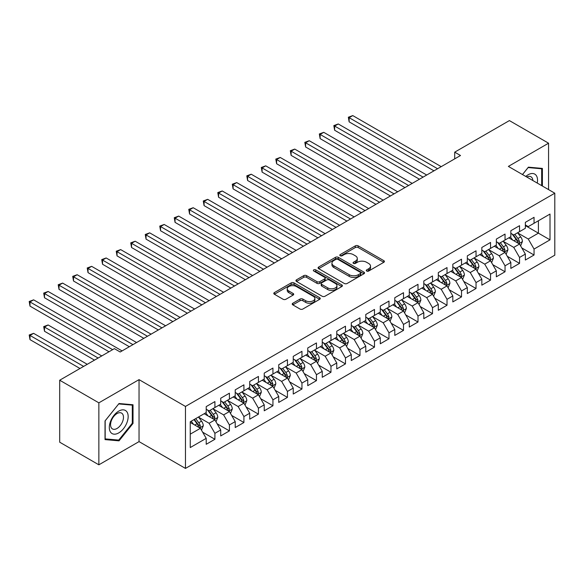 <?xml version="1.0" encoding="UTF-8"?>
<svg xmlns="http://www.w3.org/2000/svg" width="584" height="584" viewBox="0 0 584 584"><rect width="100%" height="100%" fill="white"/><g stroke="black" fill="none" stroke-linecap="round" stroke-linejoin="round"><path stroke-width="0.88" d="M366.694 271.034A1.409 0.81 0 0 0 368.687 271.034L383.812 262.296A2.015 1.161 0 0 0 384.403 261.471A2.015 1.161 0 0 0 383.812 260.654L358.182 245.857A2.015 1.161 0 0 0 355.335 245.857L340.209 254.588A1.409 0.81 0 0 0 339.793 255.164A1.409 0.81 0 0 0 340.209 255.741A1.409 0.81 0 0 0 342.202 255.741L344.159 254.609A6.446 3.723 0 0 1 353.269 254.609L355.408 255.843A6.446 3.723 0 0 1 357.291 258.471A6.446 3.723 0 0 1 355.408 261.106L353.451 262.238A1.409 0.81 0 0 0 353.035 262.807A1.409 0.81 0 0 0 353.451 263.384A1.409 0.81 0 0 0 355.444 263.384L357.401 262.252A6.446 3.723 0 0 1 366.511 262.252L368.65 263.486A6.446 3.723 0 0 1 370.533 266.122A6.446 3.723 0 0 1 368.65 268.749L366.694 269.881A1.409 0.81 0 0 0 366.277 270.458A1.409 0.81 0 0 0 366.694 271.034L366.694 269.881M292.825 303.235A2.015 1.161 0 0 0 292.234 304.06A2.015 1.161 0 0 0 292.825 304.877L300.015 309.031A2.015 1.161 0 0 0 302.862 309.031L319.667 299.329A2.015 1.161 0 0 0 320.258 298.512A2.015 1.161 0 0 0 319.667 297.687L294.037 282.89A2.015 1.161 0 0 0 291.19 282.89L274.385 292.591A2.015 1.161 0 0 0 273.794 293.409A2.015 1.161 0 0 0 274.385 294.234L283.072 299.249A2.015 1.161 0 0 0 285.919 299.249L293.11 295.095A2.015 1.161 0 0 0 293.701 294.278A2.015 1.161 0 0 0 293.11 293.453L288.803 290.963A5.387 3.11 0 0 1 287.226 288.766A5.387 3.11 0 0 1 290.547 285.897A5.387 3.11 0 0 1 296.424 286.569L313.294 296.307A5.387 3.11 0 0 1 314.871 298.512A5.387 3.11 0 0 1 311.549 301.38A5.387 3.11 0 0 1 305.68 300.709L302.862 299.088A2.015 1.161 0 0 0 300.015 299.088L292.825 303.235L292.825 304.877L300.015 300.76L300.015 299.088M98.864 402.836L98.864 464.813L139.043 441.614L139.043 379.636L98.864 402.836L59.692 380.221L114.384 348.648L120.187 351.999L460.506 155.512L454.702 152.161L454.702 158.863M139.043 379.636L185.464 406.435L554.8 193.202L554.8 255.179L185.464 468.412L185.464 406.435M548.566 189.603L548.566 143.197L508.379 166.403L554.8 193.202M548.566 143.197L509.394 120.589L454.702 152.161M344.297 283.466A2.015 1.161 0 0 0 347.151 283.466L363.949 273.765A2.015 1.161 0 0 0 364.54 272.94A2.015 1.161 0 0 0 363.949 272.122L338.318 257.325A2.015 1.161 0 0 0 335.471 257.325L318.667 267.027A2.015 1.161 0 0 0 318.083 267.844A2.015 1.161 0 0 0 318.667 268.669L344.297 283.466M314.323 271.334A1.409 0.81 0 0 1 315.754 271.538L315.754 269.859L341.808 284.904A2.015 1.161 0 0 1 342.399 285.729A2.015 1.161 0 0 1 341.808 286.547L325.003 296.249A2.015 1.161 0 0 1 322.156 296.249L296.526 281.452L296.526 279.809A2.015 1.161 0 0 0 295.935 280.627A2.015 1.161 0 0 0 296.526 281.452M296.526 279.809L303.716 275.655A2.015 1.161 0 0 1 306.563 275.655L316.959 281.656A2.015 1.161 0 0 0 319.806 281.656L324.58 278.904A2.015 1.161 0 0 0 325.171 278.079A2.015 1.161 0 0 0 324.58 277.261L313.754 271.012A1.409 0.81 0 0 1 313.345 270.436A1.409 0.81 0 0 1 314.214 269.684A1.409 0.81 0 0 1 315.754 269.859M525.352 225.614L538.404 233.155L538.404 220.759L550.011 214.058L534.053 223.27L534.053 217.321L525.352 222.343L525.352 228.293L519.548 231.644L519.548 225.694L510.847 230.724L510.847 236.666L505.043 240.017L505.043 234.074L496.342 239.097L496.342 245.046L490.538 248.397L490.538 242.448L481.829 247.47L481.829 253.419L476.033 256.77L476.033 250.821L467.324 255.85L467.324 261.793L461.521 265.143L461.521 259.201L452.819 264.224L452.819 270.173L447.016 273.516L447.016 267.574L438.314 272.597L438.314 278.546L432.51 281.897L432.51 275.947L423.809 280.977L423.809 286.919L418.005 290.27L418.005 284.32L409.296 289.35L409.296 295.292L403.5 298.643L403.5 292.701L394.791 297.723L394.791 303.673L388.988 307.023L388.988 301.074L380.286 306.096L380.286 312.046L374.483 315.397L374.483 309.447L365.781 314.477L365.781 320.419L359.978 323.77L359.978 317.827L351.276 322.85L351.276 328.799L345.472 332.15L345.472 326.201L336.764 331.223L336.764 337.172L330.967 340.523L330.967 334.574L322.258 339.603L322.258 345.546L316.455 348.896L316.455 342.954L307.753 347.976L307.753 353.919L301.95 357.269L301.95 351.327L293.248 356.349L293.248 362.299L287.445 365.65L287.445 359.7L278.743 364.723L278.743 370.672L272.94 374.023L272.94 368.073L264.238 373.103L264.238 379.045L258.435 382.396L258.435 376.454L249.726 381.476L249.726 387.426L243.922 390.776L243.922 384.827L235.221 389.849L235.221 395.799L229.417 399.149L229.417 393.2L220.716 398.23L220.716 404.172L214.912 407.522L214.912 401.58L206.21 406.603L206.21 412.552L190.253 421.765L190.253 447.556L206.21 438.343L200.407 428.298L190.253 422.429M550.011 214.058L550.011 239.849L534.053 249.061L528.25 239.017L517.738 232.943M521.797 247.937L534.053 255.011L534.053 249.061M534.053 255.011L525.352 260.033L525.352 254.091L519.548 257.442L513.745 247.39L503.226 241.316M507.292 256.31L519.548 263.384L519.548 257.442M519.548 263.384L510.847 268.414L510.847 262.464L505.043 265.815L499.24 255.763L488.72 249.689M492.786 264.683L505.043 271.764L505.043 265.815M505.043 271.764L496.342 276.787L496.342 270.837L490.538 274.188L484.735 264.143L474.215 258.07M478.281 273.057L490.538 280.137L490.538 274.188M490.538 280.137L481.829 285.16L481.829 279.218L476.033 282.568L470.229 272.516L459.71 266.443M463.769 281.437L476.033 288.511L476.033 282.568M476.033 288.511L467.324 293.54L467.324 287.591L461.521 290.942L455.717 280.889L445.205 274.816M449.264 289.81L461.521 296.884L461.521 290.942M461.521 296.884L452.819 301.913L452.819 295.964L447.016 299.315L441.212 289.262L430.7 283.196M434.759 298.183L447.016 305.264L447.016 299.315M447.016 305.264L438.314 310.286L438.314 304.344L432.51 307.688L426.707 297.643L416.188 291.569M420.254 306.563L432.51 313.637L432.51 307.688M432.51 313.637L423.809 318.66L423.809 312.717L418.005 316.068L412.202 306.016L401.683 299.942M405.749 314.937L418.005 322.01L418.005 316.068M418.005 322.01L409.296 327.04L409.296 321.091L403.5 324.441L397.697 314.389L387.177 308.315M391.236 323.31L403.5 330.391L403.5 324.441M403.5 330.391L394.791 335.413L394.791 329.464L388.988 332.814L383.184 322.769L372.672 316.696M376.731 331.683L388.988 338.764L388.988 332.814M388.988 338.764L380.286 343.786L380.286 337.844L374.483 341.195L368.679 331.143L358.167 325.069M362.226 340.063L374.483 347.137L374.483 341.195M374.483 347.137L365.781 352.167L365.781 346.217L359.978 349.568L354.174 339.516L343.655 333.442M347.721 348.436L359.978 355.517L359.978 349.568M359.978 355.517L351.276 360.54L351.276 354.59L345.472 357.941L339.669 347.889L329.15 341.822M333.216 356.809L345.472 363.89L345.472 357.941M345.472 363.89L336.764 368.913L336.764 362.971L330.967 366.321L325.164 356.269L314.645 350.196M318.703 365.19L330.967 372.263L330.967 366.321M330.967 372.263L322.258 377.293L322.258 371.344L316.455 374.694L310.659 364.642L300.139 358.569M304.198 373.563L316.455 380.637L316.455 374.694M316.455 380.637L307.753 385.666L307.753 379.717L301.95 383.067L296.146 373.015L285.634 366.949M289.693 381.936L301.95 389.017L301.95 383.067M301.95 389.017L293.248 394.039L293.248 388.097L287.445 391.441L281.641 381.396L271.122 375.322M275.188 390.316L287.445 397.39L287.445 391.441M287.445 397.39L278.743 402.412L278.743 396.47L272.94 399.821L267.136 389.769L256.617 383.695M260.683 398.689L272.94 405.763L272.94 399.821M272.94 405.763L264.238 410.793L264.238 404.843L258.435 408.194L252.631 398.142L242.112 392.068M246.171 407.063L258.435 414.144L258.435 408.194M258.435 414.144L249.726 419.166L249.726 413.216L243.922 416.567L238.126 406.522L227.607 400.449M231.666 415.436L243.922 422.517L243.922 416.567M243.922 422.517L235.221 427.539L235.221 421.597L229.417 424.948L223.614 414.896L213.102 408.822M217.16 423.816L229.417 430.89L229.417 424.948M229.417 430.89L220.716 435.919L220.716 429.97L214.912 433.321L209.108 423.269L198.589 417.195M202.655 432.189L214.912 439.27L214.912 433.321M214.912 439.27L206.21 444.293L206.21 438.343M206.21 409.201L209.108 410.873L214.912 407.522M190.253 434.16L200.407 428.298M220.716 400.821L223.614 402.5L229.417 399.149M209.108 423.269L214.912 419.918L204.174 413.72M220.716 429.97L214.912 419.918M235.221 392.448L238.126 394.127L243.922 390.776M223.614 414.896L229.417 411.545L218.686 405.347M235.221 421.597L229.417 411.545M249.726 384.075L252.631 385.747L258.435 382.396M238.126 406.522L243.922 403.172L233.191 396.974M249.726 413.216L243.922 403.172M264.238 375.694L267.136 377.374L272.94 374.023M252.631 398.142L258.435 394.791L247.696 388.594M264.238 404.843L258.435 394.791M278.743 367.321L281.641 369L287.445 365.65M267.136 389.769L272.94 386.418L262.201 380.221M278.743 396.47L272.94 386.418M293.248 358.948L296.146 360.62L301.95 357.269M281.641 381.396L287.445 378.045L276.707 371.847M293.248 388.097L287.445 378.045M307.753 350.575L310.659 352.247L316.455 348.896M296.146 373.015L301.95 369.665L291.219 363.467M307.753 379.717L301.95 369.665M322.258 342.195L325.164 343.874L330.967 340.523M310.659 364.642L316.455 361.292L305.724 355.094M322.258 371.344L316.455 361.292M336.764 333.822L339.669 335.493L345.472 332.15M325.164 356.269L330.967 352.918L320.229 346.721M336.764 362.971L330.967 352.918M351.276 325.449L354.174 327.12L359.978 323.77M339.669 347.889L345.472 344.545L334.734 338.348M351.276 354.59L345.472 344.545M365.781 317.068L368.679 318.747L374.483 315.397M354.174 339.516L359.978 336.165L349.239 329.967M365.781 346.217L359.978 336.165M380.286 308.695L383.184 310.374L388.988 307.023M368.679 331.143L374.483 327.792L363.752 321.594M380.286 337.844L374.483 327.792M394.791 300.322L397.697 301.994L403.5 298.643M383.184 322.769L388.988 319.419L378.257 313.221M394.791 329.464L388.988 319.419M409.296 291.949L412.202 293.621L418.005 290.27M397.697 314.389L403.5 311.038L392.762 304.841M409.296 321.091L403.5 311.038M423.809 283.568L426.707 285.248L432.51 281.897M412.202 306.016L418.005 302.665L407.267 296.468M423.809 312.717L418.005 302.665M438.314 275.195L441.212 276.867L447.016 273.516M426.707 297.643L432.51 294.292L421.772 288.094M438.314 304.344L432.51 294.292M452.819 266.822L455.717 268.494L461.521 265.143M441.212 289.262L447.016 285.912L436.284 279.714M452.819 295.964L447.016 285.912M467.324 258.442L470.229 260.121L476.033 256.77M455.717 280.889L461.521 277.539L450.79 271.341M467.324 287.591L461.521 277.539M481.829 250.069L484.735 251.74L490.538 248.397M470.229 272.516L476.033 269.166L465.295 262.968M481.829 279.218L476.033 269.166M496.342 241.696L499.24 243.367L505.043 240.017M484.735 264.143L490.538 260.793L479.8 254.595M496.342 270.837L490.538 260.793M510.847 233.315L513.745 234.994L519.548 231.644M499.24 255.763L505.043 252.412L494.305 246.214M510.847 262.464L505.043 252.412M525.352 224.942L528.25 226.621L534.053 223.27M513.745 247.39L519.548 244.039L508.817 237.841M525.352 254.091L519.548 244.039M59.692 380.221L59.692 442.197L98.864 464.813M139.043 441.614L185.464 468.412M528.25 239.017L538.404 233.155L550.011 239.849M542.397 186.04L542.397 168.418L528.396 167.163L522.476 174.536M133.021 423.429L133.021 404.763L119.026 403.515L105.025 420.933L105.025 439.599L119.026 440.847L133.021 423.429L132.298 423.013M367.256 271.231L368.65 270.428A6.446 3.723 0 0 0 370.533 267.793L370.533 266.122M357.291 258.471L357.291 260.15A6.446 3.723 0 0 1 355.408 262.778L354.013 263.581M383.79 262.311L358.182 247.528A2.015 1.161 0 0 0 355.335 247.528L340.771 255.938M363.927 273.779L338.318 258.997A2.015 1.161 0 0 0 335.471 258.997L318.696 268.684L318.667 267.027M360.394 273.516A1.409 0.81 0 0 0 360.803 272.94A1.409 0.81 0 0 0 360.394 272.37L337.895 259.376A1.409 0.81 0 0 0 335.902 259.376L333.836 260.573A6.446 3.723 0 0 0 331.946 263.202A6.446 3.723 0 0 0 333.836 265.829L349.21 274.714A6.446 3.723 0 0 0 358.328 274.714L360.394 273.516L360.394 275.195A1.409 0.81 0 0 0 360.803 274.619L360.803 272.94M331.946 263.202L331.946 264.873A6.446 3.723 0 0 0 333.836 267.508L333.836 265.829M360.394 275.195L358.328 276.385A6.446 3.723 0 0 1 349.21 276.385L333.836 267.508M296.555 281.466L303.716 277.327L303.716 275.655M325.171 278.079L325.171 279.758A2.015 1.161 0 0 1 324.58 280.576L319.806 283.335A2.015 1.161 0 0 1 316.959 283.335L306.563 277.327A2.015 1.161 0 0 0 303.716 277.327M315.754 271.538L341.779 286.562M327.748 287.883A5.387 3.11 0 0 0 333.617 288.562A5.387 3.11 0 0 0 336.946 285.685A5.387 3.11 0 0 0 335.362 283.488L329.42 280.057A2.015 1.161 0 0 0 326.573 280.057L321.806 282.809A2.015 1.161 0 0 0 321.215 283.627A2.015 1.161 0 0 0 321.806 284.452L327.748 287.883L327.748 289.562A5.387 3.11 0 0 0 333.617 290.233A5.387 3.11 0 0 0 336.946 287.357L336.946 285.685M321.215 283.627L321.215 285.306A2.015 1.161 0 0 0 321.806 286.123L321.806 284.452M327.748 289.562L321.806 286.123M314.871 298.512L314.871 300.183A5.387 3.11 0 0 1 311.549 303.059A5.387 3.11 0 0 1 305.68 302.381L302.862 300.76A2.015 1.161 0 0 0 300.015 300.76M287.226 288.766L287.226 290.445A5.387 3.11 0 0 0 288.803 292.642L288.803 290.963M293.11 293.453L293.11 295.095L288.803 292.642M319.638 299.344L294.037 284.561A2.015 1.161 0 0 0 291.19 284.561L274.414 294.248M117.545 439.993L119.026 440.847M520.621 245.901L522.417 241.506A5.439 3.139 -120 0 0 520.687 236.878L517.606 232.768M512.694 240.082L510.35 236.951M349.144 155.373L404.946 187.588L320.127 138.62L320.127 134.429L323.755 132.334L412.202 183.405M518.526 243.448L519.483 241.739A5.439 3.139 -120 0 0 517.928 238.469L514.847 234.359M513.088 234.615L516.898 239.696A2.767 1.599 60 0 1 517.402 240.535L519.483 241.739M512.131 234.06L516.19 239.477A5.439 3.139 60 0 1 517.745 242.747L517.855 243.061M437.584 168.747L349.144 117.683L352.765 115.588L441.212 166.652M433.963 170.842L349.144 121.866L349.144 117.683L348.341 117.223L352.765 115.588M349.144 121.866L348.341 117.223M506.116 254.274L507.912 249.886A5.439 3.139 -120 0 0 506.182 245.258L503.094 241.141M498.189 248.456L495.845 245.331M334.632 163.746L390.44 195.968L305.622 146.993L305.622 142.81L309.25 140.715L397.697 191.778M504.021 251.821L504.977 250.12A5.439 3.139 -120 0 0 503.423 246.849L500.342 242.732M498.583 242.988L502.386 248.069A2.767 1.599 60 0 1 502.89 248.908L504.977 250.12M497.626 242.44L501.685 247.85A5.439 3.139 60 0 1 503.24 251.12L503.35 251.434M491.611 262.647L493.407 258.259A5.439 3.139 -120 0 0 491.67 253.631L488.589 249.514M483.683 256.829L481.34 253.704M320.127 172.119L375.935 204.342L291.117 155.373L291.117 151.183L294.745 149.088L383.184 200.151M489.509 260.201L490.472 258.493A5.439 3.139 -120 0 0 488.917 255.223L485.837 251.105M484.078 251.361L487.881 256.449A2.767 1.599 60 0 1 488.385 257.288L490.472 258.493M483.121 250.813L487.173 256.23A5.439 3.139 60 0 1 488.735 259.5L488.844 259.814M423.079 177.12L334.632 126.056L338.26 123.961L426.707 175.025M419.451 179.215L334.632 130.247L334.632 126.056L333.836 125.597L338.26 123.961M334.632 130.247L333.836 125.597M408.574 185.493L319.331 133.97L323.755 132.334M320.127 138.62L319.331 133.97M537.251 183.069A13.337 7.702 120 0 0 536.273 175.507A13.337 7.702 120 0 0 525.79 176.448M532.834 180.522A9.132 5.271 120 0 0 531.98 177.718A9.132 5.271 120 0 0 530.958 176.769A9.132 5.271 120 0 0 526.768 177.018M528.082 167.564L541.675 168.791L541.675 185.624M540.769 168.272L541.675 168.791M522.505 174.55L528.111 167.579M110.566 432.175A13.337 7.702 120 0 0 123.45 428.722A13.337 7.702 120 0 0 126.903 411.851A13.337 7.702 120 0 0 114.019 415.304A13.337 7.702 120 0 0 110.566 432.175M111.427 427.977A9.132 5.271 120 0 0 112.449 428.926A9.132 5.271 120 0 0 120.946 424.67A9.132 5.271 120 0 0 122.611 414.071A9.132 5.271 120 0 0 121.582 413.114A9.132 5.271 120 0 0 113.084 417.377A9.132 5.271 120 0 0 111.427 427.977M118.734 403.931L132.298 405.143L132.298 423.225L118.734 440.095L105.171 438.883L105.171 420.801L118.705 403.909M131.4 404.624L132.298 405.143M477.106 271.027L478.902 266.632A5.439 3.139 -120 0 0 477.164 262.004L474.084 257.894M469.171 265.209L466.835 262.077M305.622 180.5L361.43 212.715L276.612 163.746L276.612 159.556L280.232 157.461L368.679 208.524M475.004 268.574L475.967 266.866A5.439 3.139 -120 0 0 474.412 263.596L471.332 259.486M469.572 259.741L473.376 264.822A2.767 1.599 60 0 1 473.879 265.662L475.967 266.866M468.616 259.187L472.668 264.603A5.439 3.139 60 0 1 474.223 267.873L474.332 268.187M462.594 279.4L464.397 275.013A5.439 3.139 -120 0 0 462.659 270.385L459.579 266.267M454.666 273.582L452.323 270.458M291.117 188.873L346.918 221.088L262.099 172.119L262.099 167.929L265.727 165.841L354.174 216.905M460.499 276.947L461.462 275.239A5.439 3.139 -120 0 0 459.907 271.969L456.819 267.859M455.06 268.114L458.871 273.195A2.767 1.599 60 0 1 459.374 274.035L461.462 275.239M454.104 267.56L458.163 272.976A5.439 3.139 60 0 1 459.717 276.247L459.827 276.56M394.069 193.873L304.826 142.343L309.25 140.715M305.622 146.993L304.826 142.343M379.564 202.246L290.314 150.723L294.745 149.088M291.117 155.373L290.314 150.723M448.089 287.773L449.892 283.386A5.439 3.139 -120 0 0 448.154 278.758L445.074 274.641M440.161 281.955L437.817 278.831M276.612 197.246L332.413 229.468L247.594 180.493L247.594 176.31L251.222 174.214L339.669 225.278M445.994 285.32L446.95 283.62A5.439 3.139 -120 0 0 445.395 280.349L442.314 276.232M440.555 276.488L444.366 281.568A2.767 1.599 60 0 1 444.869 282.415L446.95 283.62M439.599 275.94L443.657 281.349A5.439 3.139 60 0 1 445.212 284.62L445.322 284.941M365.051 210.62L275.809 159.096L280.232 157.461M276.612 163.746L275.809 159.096M433.584 296.146L435.379 291.759A5.439 3.139 -120 0 0 433.649 287.131L430.569 283.021M425.656 290.336L423.312 287.204M262.099 205.619L317.908 237.841L233.089 188.873L233.089 184.683L236.717 182.588L325.164 233.651M431.488 293.701L432.445 291.993A5.439 3.139 -120 0 0 430.89 288.722L427.809 284.612M426.05 284.868L429.853 289.949A2.767 1.599 60 0 1 430.357 290.788L432.445 291.993M425.094 284.313L429.152 289.73A5.439 3.139 60 0 1 430.707 293L430.817 293.314M350.546 219L261.303 167.469L265.727 165.841M262.099 172.119L261.303 167.469M419.078 304.527L420.874 300.139A5.439 3.139 -120 0 0 419.137 295.504L416.056 291.394M411.151 298.709L408.807 295.584M247.594 213.999L303.403 246.214L218.584 197.246L218.584 193.056L222.212 190.968L310.659 242.031M416.976 302.074L417.94 300.366A5.439 3.139 -120 0 0 416.385 297.095L413.304 292.986M411.545 293.241L415.348 298.322A2.767 1.599 60 0 1 415.852 299.161L417.94 300.366M410.589 292.686L414.64 298.103A5.439 3.139 60 0 1 416.202 301.373L416.312 301.687M404.573 312.9L406.369 308.513A5.439 3.139 -120 0 0 404.632 303.884L401.551 299.767M396.638 307.082L394.302 303.957M233.089 222.373L288.897 254.595L204.079 205.619L204.079 201.436L207.7 199.341L296.146 250.405M402.471 310.447L403.318 309.695L403.434 308.746A5.439 3.139 -120 0 0 401.88 305.476L398.799 301.359M397.04 301.614L400.843 306.695A2.767 1.599 60 0 1 401.347 307.542L403.434 308.746M396.083 301.067L400.135 306.476A5.439 3.139 60 0 1 401.69 309.746L401.807 310.06M390.061 321.273L391.864 316.886A5.439 3.139 -120 0 0 390.127 312.257L387.046 308.14M382.133 315.455L379.79 312.331M218.584 230.746L274.385 262.968M387.966 318.827L388.929 317.119A5.439 3.139 -120 0 0 387.374 313.849L384.287 309.732M382.527 309.994L386.338 315.075A2.767 1.599 60 0 1 386.842 315.915L388.929 317.119M381.571 309.44L385.63 314.856A5.439 3.139 60 0 1 387.185 318.127L387.294 318.441M375.556 329.653L377.359 325.259A5.439 3.139 -120 0 0 375.621 320.631L372.541 316.521M367.628 323.835L365.285 320.704M204.079 239.126L259.88 271.341L175.061 222.373L175.061 218.182L178.689 216.087L267.136 267.151M373.461 327.201L374.424 325.492A5.439 3.139 -120 0 0 372.862 322.222L369.781 318.112M368.022 318.368L371.833 323.448A2.767 1.599 60 0 1 372.337 324.288L374.424 325.492M367.066 317.813L371.125 323.229A5.439 3.139 60 0 1 372.68 326.5L372.789 326.814M361.051 338.026L362.846 333.639A5.439 3.139 -120 0 0 361.116 329.011L358.036 324.894M353.123 332.208L350.78 329.084M189.566 247.499L245.375 279.714L160.556 230.746L160.556 226.563L164.184 224.468L252.631 275.531M358.956 335.574L359.912 333.865A5.439 3.139 -120 0 0 358.357 330.602L355.276 326.485M353.517 326.741L357.32 331.822A2.767 1.599 60 0 1 357.824 332.661L359.912 333.865M352.561 326.193L356.62 331.602A5.439 3.139 60 0 1 358.174 334.873L358.284 335.187M346.546 346.4L348.341 342.012A5.439 3.139 -120 0 0 346.611 337.384L343.523 333.267M338.618 340.582L336.274 337.457M175.061 255.872L230.87 288.094L146.051 239.126L146.051 234.936L149.679 232.841L238.126 283.904M344.443 343.954L345.407 342.246A5.439 3.139 -120 0 0 343.852 338.976L340.771 334.858M339.012 335.114L342.815 340.195A2.767 1.599 60 0 1 343.319 341.041L345.407 342.246M338.056 334.566L342.107 339.983A5.439 3.139 60 0 1 343.669 343.246L343.779 343.567M332.041 354.78L333.836 350.385A5.439 3.139 -120 0 0 332.099 345.757L329.018 341.647M324.105 348.962L321.769 345.83M160.556 264.245L216.365 296.468L131.546 247.499L131.546 243.309L135.167 241.214L223.614 292.277M329.938 352.327L330.902 350.619A5.439 3.139 -120 0 0 329.347 347.349L326.266 343.239M324.507 343.494L328.31 348.575A2.767 1.599 60 0 1 328.814 349.414L330.902 350.619M323.551 342.939L327.602 348.356A5.439 3.139 60 0 1 329.157 351.626L329.274 351.94M317.528 363.153L319.331 358.766A5.439 3.139 -120 0 0 317.594 354.13L314.513 350.02M309.6 357.335L307.257 354.211M146.051 272.626L201.852 304.841L117.034 255.872L117.034 251.682L120.662 249.594L209.108 300.658M315.433 360.7L316.397 358.992A5.439 3.139 -120 0 0 314.842 355.722L311.754 351.612M309.994 351.867L313.805 356.948A2.767 1.599 60 0 1 314.309 357.788L316.397 358.992M309.038 351.312L313.097 356.729A5.439 3.139 60 0 1 314.652 359.999L314.761 360.313M303.023 371.526L304.826 367.139A5.439 3.139 -120 0 0 303.089 362.511L300.008 358.393M295.095 365.708L292.752 362.584M131.546 280.999L187.347 313.221L102.528 264.245L102.528 260.062L106.157 257.967L194.603 309.031M300.928 369.073L301.892 367.373A5.439 3.139 -120 0 0 300.329 364.102L297.249 359.985M295.489 360.24L299.3 365.321A2.767 1.599 60 0 1 299.804 366.168L301.892 367.373M294.533 359.693L298.592 365.102A5.439 3.139 60 0 1 300.147 368.373L300.256 368.687M336.041 227.373L246.798 175.85L251.222 174.214M247.594 180.493L246.798 175.85M321.536 235.746L232.293 184.223L236.717 182.588M233.089 188.873L232.293 184.223M307.031 244.119L217.788 192.596L222.212 190.968M218.584 197.246L217.788 192.596M292.526 252.5L203.276 200.976L207.7 199.341M204.079 205.619L203.276 200.976M278.013 260.873L189.566 209.809L193.194 207.714L281.641 258.778M274.392 262.968L189.566 213.999L189.566 209.809L188.771 209.349L193.194 207.714M189.566 213.999L188.771 209.349M263.508 269.246L174.266 217.722L178.689 216.087M175.061 222.373L174.266 217.722M249.003 277.626L159.76 226.096L164.184 224.468M160.556 230.746L159.76 226.096M234.498 285.999L145.255 234.476L149.679 232.841M146.051 239.126L145.255 234.476M219.993 294.373L130.743 242.849L135.167 241.214M131.546 247.499L130.743 242.849M288.518 379.899L290.314 375.512A5.439 3.139 -120 0 0 288.584 370.884L285.503 366.774M280.59 374.089L278.247 370.957M117.034 289.372L172.842 321.594L88.023 272.626L88.023 268.436L91.651 266.341L180.098 317.404M286.423 377.454L287.379 375.746A5.439 3.139 -120 0 0 285.824 372.475L282.744 368.365M280.984 368.621L284.788 373.702A2.767 1.599 60 0 1 285.291 374.541L287.379 375.746M280.028 368.066L284.087 373.483A5.439 3.139 60 0 1 285.642 376.753L285.751 377.067M205.48 302.746L116.238 251.222L120.662 249.594M117.034 255.872L116.238 251.222M274.013 388.28L275.809 383.892A5.439 3.139 -120 0 0 274.078 379.257L270.991 375.147M266.085 382.462L263.742 379.33M102.528 297.752L158.337 329.967L73.518 280.999L73.518 276.809L77.146 274.721L165.593 325.784M271.91 385.827L272.874 384.119A5.439 3.139 -120 0 0 271.319 380.848L268.238 376.738M266.479 376.994L270.282 382.075A2.767 1.599 60 0 1 270.786 382.914L272.874 384.119M265.523 376.439L269.582 381.856A5.439 3.139 60 0 1 271.137 385.126L271.246 385.44M190.975 311.126L101.733 259.603L106.157 257.967M102.528 264.245L101.733 259.603M259.508 396.653L261.303 392.266A5.439 3.139 -120 0 0 259.566 387.637L256.486 383.52M251.58 390.835L249.237 387.71M88.023 306.125L143.832 338.348L59.013 289.372L59.013 285.189L62.634 283.094L151.081 334.157M257.405 394.2L258.369 392.499A5.439 3.139 -120 0 0 256.814 389.229L253.733 385.111M251.974 385.367L255.777 390.448A2.767 1.599 60 0 1 256.281 391.287L258.369 392.499M251.018 384.819L255.069 390.229A5.439 3.139 60 0 1 256.624 393.499L256.741 393.813M176.47 319.499L87.228 267.976L91.651 266.341M88.023 272.626L87.228 267.976M244.995 405.026L246.798 400.639A5.439 3.139 -120 0 0 245.061 396.01L241.98 391.893M237.067 399.208L234.724 396.083M73.518 314.499L129.327 346.721L44.501 297.752L44.501 293.562L48.129 291.467L136.576 342.531M242.9 402.58L243.864 400.872A5.439 3.139 -120 0 0 242.309 397.602L239.221 393.485M237.462 393.747L241.272 398.828A2.767 1.599 60 0 1 241.776 399.668L243.864 400.872M236.513 393.193L240.564 398.609A5.439 3.139 60 0 1 242.119 401.88L242.229 402.194M161.965 327.872L72.723 276.349L77.146 274.721M73.518 280.999L72.723 276.349M230.49 413.406L232.293 409.012A5.439 3.139 -120 0 0 230.556 404.384L227.475 400.274M222.562 407.588L220.219 404.456M59.013 322.879L109.011 351.743L29.996 306.125L29.996 301.935L33.624 299.84L122.071 350.904M228.395 410.954L229.359 409.245A5.439 3.139 -120 0 0 227.797 405.975L224.716 401.865M222.957 402.12L226.767 407.201A2.767 1.599 60 0 1 227.271 408.041L229.359 409.245M222 401.566L226.059 406.982A5.439 3.139 60 0 1 227.614 410.253L227.723 410.567M147.46 336.253L58.21 284.729L62.634 283.094M59.013 289.372L58.21 284.729M215.985 421.779L217.781 417.392A5.439 3.139 -120 0 0 216.051 412.764L212.97 408.647M208.057 415.961L205.714 412.837M101.762 355.933L48.129 324.967L44.501 327.062L44.501 331.252L94.506 360.124M213.89 419.327L214.846 417.618A5.439 3.139 -120 0 0 213.291 414.355L210.211 410.238M208.452 410.494L212.262 415.574A2.767 1.599 60 0 1 212.758 416.414L214.846 417.618M207.495 409.939L211.554 415.355A5.439 3.139 60 0 1 213.109 418.626L213.218 418.94M44.501 331.252L43.705 326.602L98.134 358.029M43.705 326.602L48.129 324.967M132.948 344.626L43.705 293.102L48.129 291.467M44.501 297.752L43.705 293.102M201.48 430.152L203.276 425.765A5.439 3.139 -120 0 0 201.546 421.137L198.458 417.02M193.552 424.334L191.209 421.21M87.257 364.306L33.624 333.347L29.996 335.435L29.996 339.625L80.001 368.497M199.385 427.7L200.341 425.999A5.439 3.139 -120 0 0 198.786 422.728L195.706 418.611M194.341 419.4L197.75 423.947A2.767 1.599 60 0 1 198.253 424.794L200.341 425.999M193.961 419.619L197.049 423.728A5.439 3.139 60 0 1 198.604 426.999L198.713 427.32M29.996 339.625L29.2 334.975L83.629 366.402M29.2 334.975L33.624 333.347M112.639 349.648L29.2 301.475L33.624 299.84M29.996 306.125L29.2 301.475M368.65 270.428L368.65 268.749M353.451 263.384L353.451 262.238M355.408 262.778L355.408 261.106M340.209 255.741L340.209 254.588M355.335 247.528L355.335 245.857M358.182 247.528L358.182 245.857M383.812 262.296L383.812 260.654M335.471 258.997L335.471 257.325M338.318 258.997L338.318 257.325M363.949 273.765L363.949 272.122M349.21 276.385L349.21 274.714M358.328 276.385L358.328 274.714M306.563 277.327L306.563 275.655M316.959 283.335L316.959 281.656M319.806 283.335L319.806 281.656M324.58 280.576L324.58 278.904M341.808 286.547L341.808 284.904M302.862 300.76L302.862 299.088M305.68 302.381L305.68 300.709M274.385 294.234L274.385 292.591M291.19 284.561L291.19 282.89M294.037 284.561L294.037 282.89M319.667 299.329L319.667 297.687M518.869 243.645L522.388 241.615M517.928 238.469L520.687 236.878M513.92 240.791L516.19 239.477M504.364 252.018L507.876 249.988M503.423 246.849L506.182 245.258M499.408 249.164L501.685 247.85M489.852 260.398L493.37 258.362M488.917 255.223L491.67 253.631M484.902 257.537L487.173 256.23M475.347 268.771L478.865 266.742M474.412 263.596L477.164 262.004M470.397 265.917L472.668 264.603M460.842 277.144L464.36 275.115M459.907 271.969L462.659 270.385M455.892 274.29L458.163 272.976M446.337 285.525L449.855 283.488M445.395 280.349L448.154 278.758M441.387 282.663L443.657 281.349M431.831 293.898L435.343 291.869M430.89 288.722L433.649 287.131M426.882 291.036L429.152 289.73M417.319 302.271L420.838 300.242M416.385 297.095L419.137 295.504M412.37 299.417L414.64 298.103M402.814 310.644L406.333 308.615M401.88 305.476L404.632 303.884M397.865 307.79L400.135 306.476M388.309 319.025L391.827 316.995M387.374 313.849L390.127 312.257M383.359 316.163L385.63 314.856M373.804 327.398L377.322 325.368M372.862 322.222L375.621 320.631M368.854 324.543L371.125 323.229M359.299 335.771L362.81 333.741M358.357 330.602L361.116 329.011M354.349 332.916L356.62 331.602M344.786 344.151L348.305 342.114M343.852 338.976L346.611 337.384M339.837 341.29L342.107 339.983M330.281 352.524L333.8 350.495M329.347 347.349L332.099 345.757M325.332 349.663L327.602 348.356M315.776 360.897L319.295 358.868M314.842 355.722L317.594 354.13M310.827 358.043L313.097 356.729M301.271 369.278L304.79 367.241M300.329 364.102L303.089 362.511M296.322 366.416L298.592 365.102M286.766 377.651L290.284 375.621M285.824 372.475L288.584 370.884M281.817 374.789L284.087 373.483M272.253 386.024L275.772 383.995M271.319 380.848L274.078 379.257M267.304 383.17L269.582 381.856M257.748 394.397L261.267 392.368M256.814 389.229L259.566 387.637M252.799 391.543L255.069 390.229M243.243 402.777L246.762 400.741M242.309 397.602L245.061 396.01M238.294 399.916L240.564 398.609M228.738 411.151L232.257 409.121M227.797 405.975L230.556 404.384M223.789 408.296L226.059 406.982M214.233 419.524L217.752 417.494M213.291 414.355L216.051 412.764M209.284 416.669L211.554 415.355M199.721 427.904L203.239 425.867M198.786 422.728L201.546 421.137M194.771 425.042L197.049 423.728"/></g></svg>
